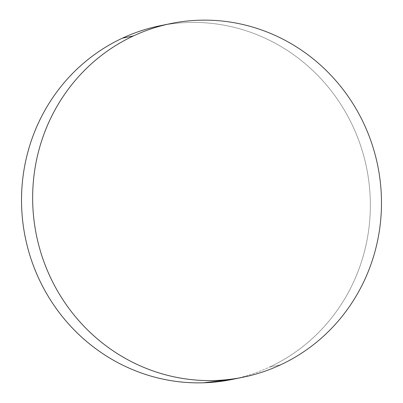<?xml version="1.0" encoding="UTF-8"?>
<svg xmlns="http://www.w3.org/2000/svg" width="403" height="403" viewBox="0 0 403 403"><rect width="100%" height="100%" fill="white"/><g stroke="black" fill="none" stroke-linecap="round" stroke-linejoin="round"><path stroke-width="0.3" stroke-dasharray="2.02 1.51" d="M232.042 379.465A180.479 174.161 78.5 0 0 269.501 367.093L280.629 364.821L269.501 367.093C279.889 362.252 289.702 356.403 298.94 349.552C308.184 342.696 316.677 334.969 324.42 326.359C332.168 317.755 339.014 308.441 344.968 298.416C350.917 288.392 355.854 277.853 359.783 266.791C363.708 255.734 366.549 244.369 368.302 232.702C370.055 221.035 370.684 209.288 370.196 197.455C369.707 185.627 368.11 173.945 365.395 162.409C362.685 150.873 358.912 139.71 354.081 128.91C349.255 118.109 343.457 107.888 336.691 98.241C329.931 88.595 322.329 79.708 313.892 71.588C305.454 63.462 296.346 56.254 286.558 49.967C276.775 43.675 266.504 38.426 255.744 34.215C244.984 30.003 233.947 26.91 222.632 24.936C211.313 22.961 199.933 22.145 188.493 22.482C177.048 22.825 165.764 24.311 154.636 26.956M232.445 379.379L237.236 378.316C248.364 375.677 259.119 371.934 269.501 367.093A180.479 174.161 78.5 0 0 361.395 148.002A180.479 174.161 78.5 0 0 159.83 25.807M170.555 23.621L170.958 23.535"/><path stroke-width="0.6" d="M154.636 26.956C143.508 29.595 132.753 33.338 122.371 38.179A180.479 174.161 78.5 0 0 30.477 257.27A180.479 174.161 78.5 0 0 232.042 379.465L243.17 377.193A180.479 174.161 -101.5 0 1 41.605 254.998A180.479 174.161 -101.5 0 1 133.499 35.907L122.371 38.179C111.989 43.02 102.176 48.869 92.932 55.72C83.688 62.576 75.195 70.303 67.452 78.912C59.704 87.516 52.858 96.831 46.909 106.855C40.955 116.88 36.018 127.419 32.089 138.481C28.165 149.538 25.324 160.903 23.57 172.57C21.817 184.236 21.188 195.984 21.676 207.817C22.165 219.645 23.767 231.327 26.477 242.863C29.187 254.399 32.96 265.562 37.791 276.362C42.622 287.163 48.415 297.384 55.181 307.031C61.946 316.677 69.543 325.564 77.981 333.684C86.418 341.809 95.526 349.018 105.314 355.305C115.097 361.597 125.368 366.846 136.128 371.057C146.888 375.269 157.926 378.362 169.245 380.336C180.559 382.311 191.939 383.127 203.384 382.79L232.445 379.379M170.958 23.535L159.83 25.807A180.479 174.161 78.5 0 0 122.371 38.179L133.499 35.907A180.479 174.161 -101.5 0 1 170.958 23.535A180.479 174.161 -101.5 0 1 372.523 145.73A180.479 174.161 -101.5 0 1 280.629 364.821A180.479 174.161 -101.5 0 1 243.17 377.193M133.499 35.907C143.881 31.066 154.636 27.323 165.764 24.684C176.892 22.039 188.176 20.553 199.616 20.21C211.061 19.873 222.441 20.689 233.755 22.664C245.074 24.638 256.112 27.731 266.872 31.943C277.632 36.154 287.903 41.403 297.686 47.695C307.474 53.982 316.582 61.191 325.02 69.316C333.457 77.436 341.054 86.323 347.819 95.969C354.585 105.616 360.378 115.837 365.209 126.638C370.04 137.438 373.813 148.601 376.523 160.137C379.233 171.673 380.835 183.355 381.324 195.183C381.812 207.016 381.183 218.764 379.43 230.43C377.676 242.097 374.835 253.462 370.911 264.519C366.982 275.581 362.045 286.12 356.091 296.145C350.142 306.169 343.296 315.484 335.548 324.088C327.805 332.697 319.312 340.424 310.068 347.28C300.824 354.131 291.011 359.98 280.629 364.821C270.247 369.662 259.492 373.405 248.364 376.044C237.236 378.689 225.952 380.175 214.507 380.518C203.067 380.855 191.687 380.039 180.368 378.064C169.053 376.09 158.016 372.997 147.256 368.785C136.496 364.574 126.225 359.325 116.442 353.033C106.654 346.746 97.546 339.538 89.108 331.412C80.671 323.292 73.069 314.405 66.309 304.759C59.543 295.112 53.745 284.891 48.919 274.09C44.088 263.29 40.315 252.127 37.605 240.591C34.89 229.055 33.293 217.373 32.804 205.545C32.316 193.712 32.945 181.965 34.698 170.298C36.451 158.631 39.293 147.266 43.217 136.209C47.146 125.147 52.083 114.608 58.032 104.584C63.986 94.559 70.832 85.245 78.58 76.641C86.323 68.031 94.816 60.304 104.06 53.448C113.298 46.597 123.111 40.748 133.499 35.907"/></g></svg>
